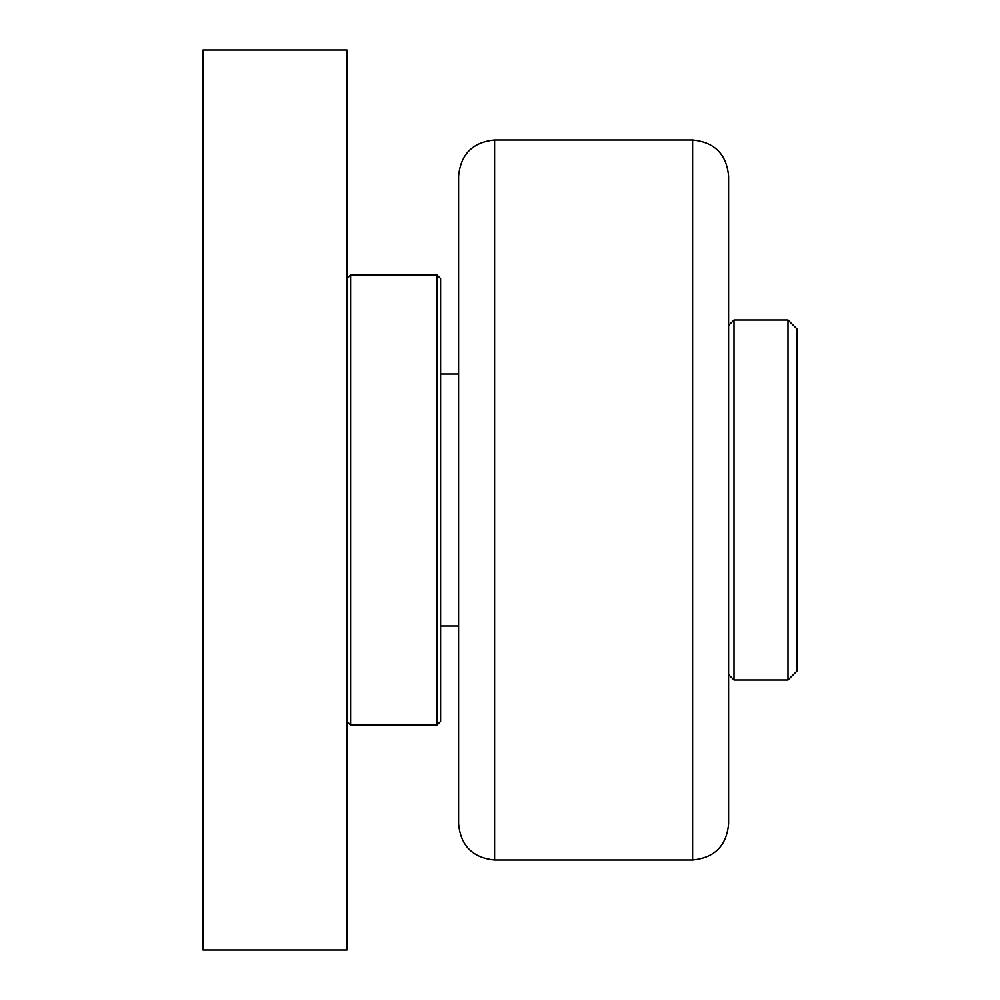 <?xml version="1.0" encoding="UTF-8"?>
<svg xmlns="http://www.w3.org/2000/svg" width="1000" height="1000" viewBox="0 0 1000 1000"><rect width="100%" height="100%" fill="white"/><g stroke="black" fill="none" stroke-linecap="round" stroke-linejoin="round"><path stroke-width="1.5" d="M458.6 374L440.6 374M440.6 721.4L440.6 278.6L437 275L437 725L440.6 721.4M437 275L350.6 275L350.6 725L347 721.4M203 950L347 950L347 50L203 50L203 950M458.6 698L458.6 302M692.6 140L692.6 860C714.463 857.862 726.462 845.863 728.6 824L728.6 176C726.462 154.137 714.463 142.137 692.6 140L494.6 140C472.738 142.137 460.737 154.137 458.6 176L458.6 824C460.737 845.863 472.738 857.862 494.6 860L494.6 140M788 320L788 680L797 671L797 329L788 320L734 320L734 680L728.6 674.6M440.6 626L458.6 626M350.6 725L437 725M347 278.6L350.6 275M494.6 860L692.6 860M788 680L734 680M728.6 325.4L734 320"/></g></svg>
